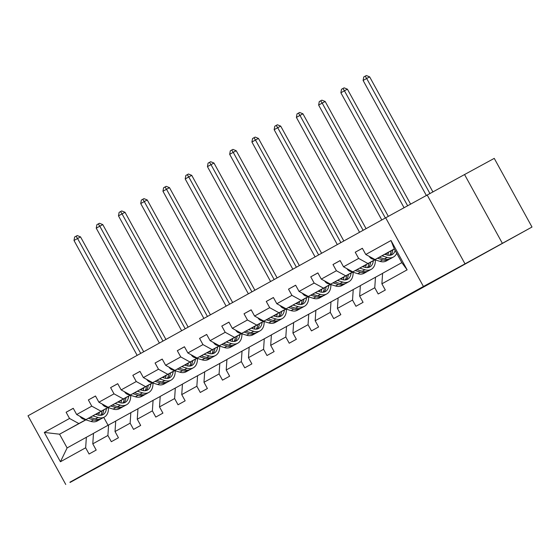 <?xml version="1.0" encoding="UTF-8"?>
<svg xmlns="http://www.w3.org/2000/svg" width="560" height="560" viewBox="0 0 560 560"><rect width="100%" height="100%" fill="white"/><g stroke="black" fill="none" stroke-linecap="round" stroke-linejoin="round"><path stroke-width="0.84" d="M490.203 250.04L511.203 238.455L490.203 250.04M93.604 469.567L114.604 457.989L93.604 469.567M243.607 386.218L265.601 374.248L243.607 386.218M314.72 346.927L289.331 360.906L314.72 346.927M465.017 263.844L532 227.038L494.249 158.375L464.548 174.545L385.679 217.812L423.43 286.475L465.017 263.844L427.266 195.181M69.909 482.202L423.43 286.475M70.056 482.468L159.257 433.314M532 227.038L159.278 433.356M265.545 374.08L286.958 362.425L265.545 374.08M268.226 372.582L308.721 350.378L268.226 372.582M502.299 243.208L464.548 174.545M381.892 283.815L382.599 273.301L401.842 262.647L407.127 269.843L381.892 283.815L385.315 290.031L378.182 293.972L374.766 287.756L359.653 296.121L363.076 302.337L355.943 306.285L352.527 300.069L337.414 308.434L340.83 314.65L333.704 318.598L330.288 312.375L315.175 320.74L318.591 326.956L311.465 330.904L308.049 324.688L292.936 333.053L296.352 339.269L289.226 343.217L285.81 337.001L270.697 345.366L274.113 351.582L266.987 355.523L263.571 349.307L248.458 357.672L251.874 363.888L244.748 367.836L241.332 361.62L226.219 369.985L229.635 376.201L222.509 380.149L219.093 373.926L203.98 382.291L207.396 388.507L200.27 392.455L196.854 386.239L181.741 394.604L185.157 400.82L178.031 404.768L174.615 398.552L159.502 406.917L162.918 413.133L155.792 417.074L152.376 410.858L137.263 419.223L140.679 425.439L133.553 429.387L130.137 423.171L115.024 431.536L118.44 437.752L111.314 441.7L107.898 435.477L92.785 443.842L96.201 450.058L89.075 454.006L85.659 447.79L60.424 461.755L44.303 432.432L69.538 418.467L66.115 412.251L73.248 408.303L76.664 414.519L91.777 406.161L88.361 399.938L95.487 395.997L98.903 402.213L114.016 393.848L110.6 387.632L117.726 383.684L121.142 389.9L136.255 381.535L132.839 375.319L139.965 371.378L143.381 377.594L158.494 369.229L155.078 363.013L162.204 359.065L165.62 365.281L180.733 356.916L177.317 350.7L184.443 346.752L187.859 352.968L202.972 344.61L199.556 338.387L206.682 334.446L210.098 340.662L225.211 332.297L221.795 326.081L228.921 322.133L232.337 328.349L247.45 319.984L244.034 313.768L251.16 309.827L254.576 316.043L269.689 307.678L266.273 301.462L273.399 297.514L276.815 303.73L291.928 295.365L288.512 289.149L295.638 285.201L299.054 291.424L314.167 283.059L310.751 276.836L317.877 272.895L321.293 279.111L336.406 270.746L332.99 264.53L340.116 260.582L343.532 266.798L358.645 258.433L355.229 252.217L362.355 248.276L365.771 254.492L391.006 240.52L407.127 269.843M385.679 217.812L28 415.8L65.751 484.47M374.962 259.819L352.807 271.88L374.801 259.77M384.818 254.317L388.395 252.371M384.986 254.366L388.381 252.518M367.92 263.515L358.645 258.433M352.807 271.88L343.532 266.798M359.653 296.121L360.36 285.614L375.473 277.249L374.766 287.756M382.592 273.371L375.473 277.249M352.723 272.132L330.568 284.186L352.562 272.083M362.579 266.623L366.149 264.684M385.063 254.387L386.792 253.449L385.077 254.394M362.747 266.679L366.142 264.831M345.681 275.821L336.406 270.746M330.568 284.186L321.293 279.111M337.414 308.434L338.121 297.92L353.234 289.555L352.527 300.069M360.353 285.677L353.234 289.555M330.484 284.438L308.329 296.499L330.323 284.389M340.34 278.936L343.91 276.99M362.824 266.7L364.553 265.755L362.838 266.707M340.508 278.985L343.903 277.137M323.442 288.134L314.167 283.059M308.329 296.499L299.054 291.424M315.175 320.74L315.882 310.233L330.995 301.868L330.288 312.375M338.114 297.99L330.995 301.868M308.245 296.751L286.09 308.812L308.084 296.702M318.101 291.249L321.671 289.303M340.585 279.013L342.314 278.068L340.599 279.013M318.269 291.298L321.664 289.45M301.203 300.447L291.928 295.365M286.09 308.812L276.815 303.73M292.936 333.053L293.643 322.539L308.756 314.174L308.049 324.688M315.875 310.303L308.756 314.174M286.006 309.064L263.851 321.118L285.845 309.008M295.862 303.555L299.432 301.616M318.346 291.319L320.075 290.381L318.36 291.326M296.03 303.604L299.425 301.756M278.964 312.753L269.689 307.678M263.851 321.118L254.576 316.043M270.697 345.366L271.404 334.852L286.517 326.487L285.81 337.001M293.636 322.609L286.517 326.487M263.767 321.37L241.612 333.431L263.606 321.321M273.623 315.868L277.193 313.922M296.107 303.632L297.836 302.687L296.121 303.639M273.791 315.917L277.186 314.069M256.725 325.066L247.45 319.984M241.612 333.431L232.337 328.349M248.458 357.672L249.165 347.165L264.278 338.8L263.571 349.307M271.397 334.922L264.278 338.8M241.528 333.683L219.373 345.737L241.36 333.634M251.384 328.174L254.954 326.235M273.868 315.938L275.597 315L273.882 315.945M251.552 328.23L254.947 326.382M234.486 337.372L225.211 332.297M219.373 345.737L210.098 340.662M226.219 369.985L226.926 359.471L242.039 351.106L241.332 361.62M249.158 347.228L242.039 351.106M219.289 345.989L197.134 358.05L219.121 345.94M229.145 340.487L232.715 338.541M251.629 328.251L253.358 327.306L251.643 328.258M229.306 340.536L232.701 338.688M212.247 349.685L202.972 344.61M197.134 358.05L187.859 352.968M203.98 382.291L204.687 371.784L219.8 363.419L219.093 373.926M226.919 359.541L219.8 363.419M197.05 358.302L174.895 370.363L196.882 358.253M206.906 352.8L210.476 350.854M229.39 340.564L231.119 339.619L229.404 340.564M207.067 352.849L210.462 351.001M190.008 361.998L180.733 356.916M174.895 370.363L165.62 365.281M181.741 394.604L182.448 384.09L197.554 375.725L196.854 386.239M204.68 371.854L197.554 375.725M174.811 370.615L152.656 382.669L174.643 370.559M184.667 365.106L188.237 363.167M207.144 352.87L208.88 351.932L207.165 352.877M184.828 365.155L188.223 363.307M167.769 374.304L158.494 369.229M152.656 382.669L143.381 377.594M159.502 406.917L160.209 396.403L175.315 388.038L174.615 398.552M182.441 384.16L175.315 388.038M152.572 382.921L130.417 394.982L152.404 382.872M162.428 377.419L165.998 375.473M184.905 365.183L186.641 364.238L184.926 365.19M162.589 377.468L165.984 375.62M145.53 386.617L136.255 381.535M130.417 394.982L121.142 389.9M137.263 419.223L137.97 408.716L153.076 400.351L152.376 410.858M160.202 396.473L153.076 400.351M130.333 395.234L108.178 407.288L130.165 395.185M140.189 389.725L143.759 387.786M162.666 377.489L164.402 376.551L162.687 377.496M140.35 389.781L143.745 387.933M123.291 398.923L114.016 393.848M108.178 407.288L98.903 402.213M115.024 431.536L115.731 421.022L130.837 412.657L130.137 423.171M137.963 408.779L130.837 412.657M108.094 407.54L85.939 419.601L107.926 407.491M117.95 402.038L121.52 400.092M140.427 389.802L142.163 388.857L140.448 389.809M118.111 402.087L121.506 400.239M101.052 411.236L91.777 406.161M85.939 419.601L76.664 414.519M92.785 443.842L93.492 433.335L108.598 424.97L107.898 435.477M115.724 421.092L108.598 424.97M85.897 419.867L59.563 434.196L85.687 419.804M95.711 414.351L99.281 412.405M118.188 402.115L119.924 401.17L118.209 402.115M99.267 412.594L95.921 414.414M78.813 423.549L69.538 418.467M44.303 432.432L59.563 434.196L67.116 447.93L86.359 437.276L85.659 447.79M401.842 262.647L394.296 248.913L375.053 259.567L394.373 249.053M93.485 433.405L86.359 437.276M103.74 417.389L108.066 425.264M67.116 447.93L60.424 461.755M375.053 259.567L365.771 254.492M391.006 240.52L394.296 248.913M73.276 408.359L66.115 412.251M95.515 396.046L88.361 399.938M117.754 383.733L110.6 387.632M139.993 371.427L132.839 375.319M162.232 359.114L155.078 363.013M184.471 346.808L177.317 350.7M206.71 334.495L199.556 338.387M228.949 322.182L221.795 326.081M251.188 309.876L244.034 313.768M273.427 297.563L266.273 301.462M295.666 285.257L288.512 289.149M317.905 272.944L310.751 276.836M340.144 260.631L332.99 264.53M362.383 248.325L355.229 252.217M249.641 382.886L273.826 369.67L249.634 382.879M281.085 365.512L272.468 370.265L281.064 365.477M80.017 416.36A5.614 3.584 61 0 0 83.328 419.076L90.916 421.407A16.198 10.346 61 0 0 97.223 421.001L99.932 419.503A16.198 10.346 61 0 0 100.751 418.964M98.672 415.212A13.447 8.589 61 0 0 99.288 412.335M92.82 415.856L98.042 417.466A16.198 10.346 61 0 0 104.349 417.053A16.198 10.346 61 0 0 108.472 407.659M95.634 414.323L97.783 414.988A13.447 8.589 61 0 0 103.019 414.645A13.447 8.589 61 0 0 106.407 408.457M88.347 418.292L93.625 419.909A16.198 10.346 61 0 0 99.932 419.503M101.99 410.865A13.447 8.589 -119 0 1 100.52 415.345M104.349 417.053L101.64 418.551A16.198 10.346 -119 0 1 95.333 418.964L90.076 417.347M101.556 415.205A13.447 8.589 61 0 0 103.705 409.934M140.728 353.402L77.567 238.518L74.004 240.492L137.165 355.376M74.004 240.492L74.634 236.999L77.252 235.564L80.535 236.901L143.682 351.764M80.535 236.901L77.567 238.518L76.062 236.215M102.256 404.047A5.614 3.584 61 0 0 105.567 406.77L113.155 409.101A16.198 10.346 61 0 0 119.462 408.688L122.171 407.19A16.198 10.346 61 0 0 122.99 406.651M120.911 402.899A13.447 8.589 61 0 0 121.527 400.029M115.059 403.55L120.281 405.153A16.198 10.346 61 0 0 126.588 404.747A16.198 10.346 61 0 0 130.711 395.346M117.873 402.017L120.022 402.675A13.447 8.589 61 0 0 125.258 402.332A13.447 8.589 61 0 0 128.646 396.151M110.586 405.979L115.864 407.603A16.198 10.346 61 0 0 122.171 407.19M124.236 398.552A13.447 8.589 -119 0 1 122.759 403.039M126.588 404.747L123.879 406.245A16.198 10.346 -119 0 1 117.572 406.651L112.315 405.041M123.795 402.892A13.447 8.589 61 0 0 125.944 397.621M162.967 341.096L99.806 226.205L96.243 228.179L159.404 343.07M96.243 228.179L96.873 224.693L98.301 223.902L99.491 223.258L102.774 224.588L165.921 339.458M102.774 224.588L99.806 226.205L98.301 223.902M124.502 391.741A5.614 3.584 61 0 0 127.806 394.457L135.394 396.788A16.198 10.346 61 0 0 141.701 396.382L144.41 394.877A16.198 10.346 61 0 0 145.229 394.345M143.15 390.593A13.447 8.589 61 0 0 143.766 387.716M137.298 391.237L142.52 392.84A16.198 10.346 61 0 0 148.827 392.434A16.198 10.346 61 0 0 152.95 383.04M140.112 389.704L142.261 390.362A13.447 8.589 61 0 0 147.497 390.026A13.447 8.589 61 0 0 150.885 383.838M132.825 393.666L138.103 395.29A16.198 10.346 61 0 0 144.41 394.877M146.475 386.239A13.447 8.589 -119 0 1 144.998 390.726M148.827 392.434L146.118 393.932A16.198 10.346 -119 0 1 139.811 394.345L134.554 392.728M146.034 390.579A13.447 8.589 61 0 0 148.183 385.315M185.206 328.783L122.045 213.899L118.482 215.873L181.643 330.757M118.482 215.873L119.112 212.38L120.54 211.589L121.73 210.945L125.013 212.282L188.16 327.145M125.013 212.282L122.045 213.899L120.54 211.589M146.741 379.428A5.614 3.584 61 0 0 150.045 382.144L157.633 384.482A16.198 10.346 61 0 0 163.94 384.069L166.649 382.571A16.198 10.346 61 0 0 167.468 382.032M165.389 378.28A13.447 8.589 61 0 0 166.005 375.403M159.537 378.924L164.759 380.534A16.198 10.346 61 0 0 171.066 380.121A16.198 10.346 61 0 0 175.189 370.727M162.351 377.391L164.5 378.056A13.447 8.589 61 0 0 169.736 377.713A13.447 8.589 61 0 0 173.124 371.525M155.064 381.36L160.342 382.977A16.198 10.346 61 0 0 166.649 382.571M168.714 373.933A13.447 8.589 -119 0 1 167.237 378.42M171.066 380.121L168.357 381.626A16.198 10.346 -119 0 1 162.05 382.032L156.793 380.415M168.273 378.273A13.447 8.589 61 0 0 170.422 373.002M207.445 316.477L144.284 201.586L140.721 203.56L203.882 318.444M140.721 203.56L141.358 200.074L142.779 199.283L143.969 198.632L147.252 199.969L210.406 314.839M147.252 199.969L144.284 201.586L142.779 199.283M168.98 367.122A5.614 3.584 61 0 0 172.284 369.838L179.872 372.169A16.198 10.346 61 0 0 186.179 371.756L188.888 370.258A16.198 10.346 61 0 0 189.707 369.726M187.628 365.967A13.447 8.589 61 0 0 188.244 363.097M181.776 366.618L186.998 368.221A16.198 10.346 61 0 0 193.305 367.815A16.198 10.346 61 0 0 197.428 358.421M184.59 365.085L186.739 365.743A13.447 8.589 61 0 0 191.975 365.407A13.447 8.589 61 0 0 195.363 359.219M177.303 369.047L182.581 370.671A16.198 10.346 61 0 0 188.888 370.258M190.953 361.62A13.447 8.589 -119 0 1 189.476 366.107M193.305 367.815L190.596 369.313A16.198 10.346 -119 0 1 184.296 369.719L179.039 368.109M190.512 365.96A13.447 8.589 61 0 0 192.661 360.689M229.684 304.164L166.523 189.28L162.96 191.247L226.121 306.138M162.96 191.247L163.597 187.761L165.018 186.97L166.208 186.326L169.491 187.663L232.645 302.526M169.491 187.663L166.523 189.28L165.018 186.97M191.219 354.809A5.614 3.584 61 0 0 194.523 357.525L202.111 359.856A16.198 10.346 61 0 0 208.418 359.45L211.127 357.952A16.198 10.346 61 0 0 211.946 357.413M209.867 353.661A13.447 8.589 61 0 0 210.483 350.784M204.015 354.305L209.237 355.915A16.198 10.346 61 0 0 215.544 355.502A16.198 10.346 61 0 0 219.667 346.108M206.829 352.772L208.978 353.437A13.447 8.589 61 0 0 214.214 353.094A13.447 8.589 61 0 0 217.609 346.906M199.542 356.741L204.82 358.358A16.198 10.346 61 0 0 211.127 357.952M213.192 349.314A13.447 8.589 -119 0 1 211.715 353.794M215.544 355.502L212.835 357A16.198 10.346 -119 0 1 206.535 357.413L201.278 355.796M212.751 353.654A13.447 8.589 61 0 0 214.9 348.383M251.923 291.851L188.762 176.967L185.199 178.941L248.36 293.825M185.199 178.941L185.836 175.448L187.257 174.664L188.447 174.013L191.737 175.35L254.884 290.213M191.737 175.35L188.762 176.967L187.257 174.664M213.458 342.496A5.614 3.584 61 0 0 216.762 345.219L224.35 347.55A16.198 10.346 61 0 0 230.657 347.137L233.366 345.639A16.198 10.346 61 0 0 234.185 345.1M232.113 341.348A13.447 8.589 61 0 0 232.722 338.478M226.254 341.999L231.483 343.602A16.198 10.346 61 0 0 237.783 343.196A16.198 10.346 61 0 0 241.906 333.795M229.068 340.466L231.217 341.124A13.447 8.589 61 0 0 236.453 340.781A13.447 8.589 61 0 0 239.848 334.6M221.788 344.428L227.059 346.052A16.198 10.346 61 0 0 233.366 345.639M235.431 337.001A13.447 8.589 -119 0 1 233.954 341.488M237.783 343.196L235.074 344.694A16.198 10.346 -119 0 1 228.774 345.1L223.517 343.49M234.99 341.341A13.447 8.589 61 0 0 237.139 336.07M274.162 279.545L211.001 164.654L207.438 166.628L270.599 281.519M207.438 166.628L208.075 163.142L209.496 162.351L210.686 161.707L213.976 163.037L277.123 277.907M213.976 163.037L211.001 164.654L209.496 162.351M235.697 330.19A5.614 3.584 61 0 0 239.001 332.906L246.589 335.237A16.198 10.346 61 0 0 252.896 334.831L255.605 333.326A16.198 10.346 61 0 0 256.424 332.794M254.352 329.042A13.447 8.589 61 0 0 254.961 326.165M248.493 329.686L253.722 331.289A16.198 10.346 61 0 0 260.022 330.883A16.198 10.346 61 0 0 264.145 321.489M251.307 328.153L253.456 328.811A13.447 8.589 61 0 0 258.692 328.475A13.447 8.589 61 0 0 262.087 322.287M244.027 332.115L249.298 333.739A16.198 10.346 61 0 0 255.605 333.326M257.67 324.688A13.447 8.589 -119 0 1 256.193 329.175M260.022 330.883L257.313 332.381A16.198 10.346 -119 0 1 251.013 332.794L245.756 331.177M257.229 329.028A13.447 8.589 61 0 0 259.378 323.764M296.401 267.232L233.24 152.348L229.677 154.322L292.838 269.206M229.677 154.322L230.314 150.829L231.735 150.038L232.925 149.394L236.215 150.731L299.362 265.594M236.215 150.731L233.24 152.348L231.735 150.038M257.936 317.877A5.614 3.584 61 0 0 261.24 320.593L268.828 322.931A16.198 10.346 61 0 0 275.135 322.518L277.844 321.02A16.198 10.346 61 0 0 278.663 320.481M276.591 316.729A13.447 8.589 61 0 0 277.2 313.852M270.732 317.373L275.961 318.983A16.198 10.346 61 0 0 282.261 318.57A16.198 10.346 61 0 0 286.384 309.176M273.546 315.84L275.695 316.505A13.447 8.589 61 0 0 280.931 316.162A13.447 8.589 61 0 0 284.326 309.974M266.266 319.809L271.537 321.426A16.198 10.346 61 0 0 277.844 321.02M279.909 312.382A13.447 8.589 -119 0 1 278.432 316.869M282.261 318.57L279.559 320.075A16.198 10.346 -119 0 1 273.252 320.481L267.995 318.864M279.468 316.722A13.447 8.589 61 0 0 281.617 311.451M318.64 254.926L255.479 140.035L251.916 142.009L315.077 256.893M251.916 142.009L252.553 138.523L253.974 137.732L255.164 137.081L258.454 138.418L321.601 253.288M258.454 138.418L255.479 140.035L253.974 137.732M280.175 305.571A5.614 3.584 61 0 0 283.479 308.287L291.067 310.618A16.198 10.346 61 0 0 297.374 310.205L300.083 308.707A16.198 10.346 61 0 0 300.902 308.175M298.83 304.416A13.447 8.589 61 0 0 299.439 301.546M292.971 305.067L298.2 306.67A16.198 10.346 61 0 0 304.507 306.264A16.198 10.346 61 0 0 308.623 296.87M295.785 303.534L297.934 304.192A13.447 8.589 61 0 0 303.17 303.856A13.447 8.589 61 0 0 306.565 297.668M288.505 307.496L293.776 309.12A16.198 10.346 61 0 0 300.083 308.707M302.148 300.069A13.447 8.589 -119 0 1 300.671 304.556M304.507 306.264L301.798 307.762A16.198 10.346 -119 0 1 295.491 308.168L290.234 306.558M301.707 304.409A13.447 8.589 61 0 0 303.856 299.138M340.879 242.613L277.718 127.729L274.155 129.696L337.316 244.587M274.155 129.696L274.792 126.21L276.213 125.419L277.403 124.775L280.693 126.112L343.84 240.975M280.693 126.112L277.718 127.729L276.213 125.419M302.414 293.258A5.614 3.584 61 0 0 305.718 295.974L313.306 298.305A16.198 10.346 61 0 0 319.613 297.899L322.322 296.401A16.198 10.346 61 0 0 323.141 295.862M321.069 292.11A13.447 8.589 61 0 0 321.678 289.233M315.21 292.754L320.439 294.364A16.198 10.346 61 0 0 326.746 293.951A16.198 10.346 61 0 0 330.862 284.557M318.024 291.221L320.173 291.886A13.447 8.589 61 0 0 325.409 291.543A13.447 8.589 61 0 0 328.804 285.355M310.744 295.19L316.015 296.807A16.198 10.346 61 0 0 322.322 296.401M324.387 287.763A13.447 8.589 -119 0 1 322.91 292.243M326.746 293.951L324.037 295.449A16.198 10.346 -119 0 1 317.73 295.862L312.473 294.245M323.946 292.103A13.447 8.589 61 0 0 326.095 286.832M363.118 230.3L299.957 115.416L296.394 117.39L359.555 232.274M296.394 117.39L297.031 113.897L298.452 113.113L299.642 112.462L302.932 113.799L366.079 228.662M302.932 113.799L299.957 115.416L298.452 113.113M324.653 280.945A5.614 3.584 61 0 0 327.957 283.668L335.545 285.999A16.198 10.346 61 0 0 341.852 285.586L344.561 284.088A16.198 10.346 61 0 0 345.38 283.549M343.308 279.797A13.447 8.589 61 0 0 343.917 276.927M337.449 280.448L342.678 282.051A16.198 10.346 61 0 0 348.985 281.645A16.198 10.346 61 0 0 353.101 272.244M340.263 278.915L342.412 279.573A13.447 8.589 61 0 0 347.648 279.23A13.447 8.589 61 0 0 351.043 273.049M332.983 282.877L338.254 284.501A16.198 10.346 61 0 0 344.561 284.088M346.626 275.45A13.447 8.589 -119 0 1 345.149 279.937M348.985 281.645L346.276 283.143A16.198 10.346 -119 0 1 339.969 283.549L334.712 281.939M346.185 279.79A13.447 8.589 61 0 0 348.334 274.519M385.357 217.994L322.196 103.103L318.633 105.077L381.794 219.968M318.633 105.077L319.27 101.591L320.691 100.8L321.881 100.156L325.171 101.486L388.325 216.37M325.171 101.486L322.196 103.103L320.691 100.8M346.892 268.639A5.614 3.584 61 0 0 350.196 271.355L357.784 273.686A16.198 10.346 61 0 0 364.091 273.28L366.8 271.775A16.198 10.346 61 0 0 367.619 271.243M365.547 267.491A13.447 8.589 61 0 0 366.156 264.614M359.688 268.135L364.917 269.745A16.198 10.346 61 0 0 371.224 269.332A16.198 10.346 61 0 0 375.34 259.938M362.502 266.602L364.651 267.26A13.447 8.589 61 0 0 369.887 266.924A13.447 8.589 61 0 0 373.282 260.736M355.222 270.564L360.493 272.188A16.198 10.346 61 0 0 366.8 271.775M368.865 263.137A13.447 8.589 -119 0 1 367.388 267.624M371.224 269.332L368.515 270.83A16.198 10.346 -119 0 1 362.208 271.243L356.951 269.626M368.424 267.477A13.447 8.589 61 0 0 370.573 262.213M407.68 205.835L344.435 90.797L340.872 92.771L404.103 207.788M340.872 92.771L341.509 89.278L342.93 88.487L344.12 87.843L347.41 89.18L410.655 204.218M347.41 89.18L344.435 90.797L342.93 88.487M369.131 256.326A5.614 3.584 61 0 0 372.435 259.042L380.023 261.38A16.198 10.346 61 0 0 386.33 260.967L389.039 259.469A16.198 10.346 61 0 0 389.858 258.93M387.786 255.178A13.447 8.589 61 0 0 388.395 252.301M381.927 255.822L387.156 257.432A16.198 10.346 61 0 0 393.463 257.019A16.198 10.346 61 0 0 396.69 253.267M384.741 254.289L386.89 254.954A13.447 8.589 61 0 0 392.126 254.611A13.447 8.589 61 0 0 395.157 250.488M377.461 258.258L382.732 259.875A16.198 10.346 61 0 0 389.039 259.469M391.104 250.831A13.447 8.589 -119 0 1 389.627 255.318M393.463 257.019L390.754 258.524A16.198 10.346 -119 0 1 384.447 258.93L379.19 257.313M390.663 255.171A13.447 8.589 61 0 0 392.812 249.9M429.996 193.669L366.674 78.484L363.111 80.458L426.433 195.636M363.111 80.458L363.748 76.972L366.359 75.53L369.649 76.867L432.957 192.031M369.649 76.867L366.674 78.484L365.176 76.181M93.625 419.909L90.916 421.407M98.042 417.466L95.333 418.964M84.147 418.621L83.328 419.076M115.864 407.603L113.155 409.101M120.281 405.153L117.572 406.651M106.393 406.308L105.567 406.77M138.103 395.29L135.394 396.788M142.52 392.84L139.811 394.345M128.632 394.002L127.806 394.457M160.342 382.977L157.633 384.482M164.759 380.534L162.05 382.032M150.871 381.689L150.045 382.144M182.581 370.671L179.872 372.169M186.998 368.221L184.296 369.719M173.11 369.383L172.284 369.838M204.82 358.358L202.111 359.856M209.237 355.915L206.535 357.413M195.349 357.07L194.523 357.525M227.059 346.052L224.35 347.55M231.483 343.602L228.774 345.1M217.588 344.757L216.762 345.219M249.298 333.739L246.589 335.237M253.722 331.289L251.013 332.794M239.827 332.451L239.001 332.906M271.537 321.426L268.828 322.931M275.961 318.983L273.252 320.481M262.066 320.138L261.24 320.593M293.776 309.12L291.067 310.618M298.2 306.67L295.491 308.168M284.305 307.832L283.479 308.287M316.015 296.807L313.306 298.305M320.439 294.364L317.73 295.862M306.544 295.519L305.718 295.974M338.254 284.501L335.545 285.999M342.678 282.051L339.969 283.549M328.783 283.206L327.957 283.668M360.493 272.188L357.784 273.686M364.917 269.745L362.208 271.243M351.022 270.9L350.196 271.355M382.732 259.875L380.023 261.38M387.156 257.432L384.447 258.93M373.261 258.587L372.435 259.042"/></g></svg>
